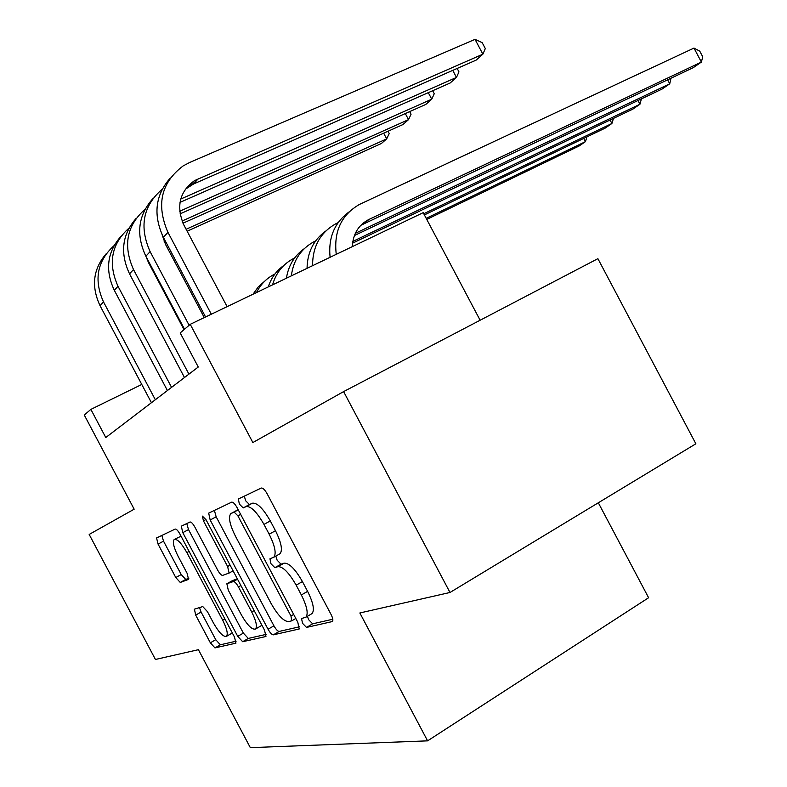 <?xml version="1.0" encoding="UTF-8"?>
<svg xmlns="http://www.w3.org/2000/svg" width="787" height="787" viewBox="0 0 787 787"><rect width="100%" height="100%" fill="white"/><g stroke="black" fill="none" stroke-linecap="round" stroke-linejoin="round"><path stroke-width="1.18" d="M302.523 623.304L306.517 627.426L332.409 621.543C333.304 620.441 332.852 618.07 331.042 614.431L267.078 493.685C264.776 489.681 262.848 487.802 261.274 488.048L238.333 498.997L239.376 504.103L243.203 507.93L246.085 506.612C250.856 505.972 256.818 511.904 263.979 524.408L269.164 534.206C274.997 545.991 276.542 553.664 273.807 557.235L269.951 558.77L270.954 563.708L274.86 567.683L277.9 566.66C282.897 566.453 288.977 572.621 296.168 585.164L301.352 594.962C307.038 606.423 308.534 613.84 305.848 617.224L301.549 618.523L302.523 623.304M307.422 616.3L308.652 619.703L312.646 623.816L332.803 619.231M244.334 496.125L245.623 500.729L249.459 504.536L252.361 503.208L246.085 506.612M275.844 556.084L277.132 560.216L281.057 564.181L284.117 563.148L277.9 566.66M194.409 609.138L195.688 615.119L210.355 642.802L214.959 647.908L235.933 643.166L234.526 637.126L179.889 534.009C177.951 530.576 176.386 528.933 175.216 529.061L156.564 537.964L158.059 544.102L175.786 577.55L180.272 582.459L188.555 579.389L187.09 573.251L178.108 556.291C173.77 547.624 172.451 542.036 174.143 539.528C177.134 538.613 181.374 542.981 186.883 552.612L222.682 620.186C226.912 628.646 228.181 634.027 226.489 636.339C223.331 637.116 218.943 632.581 213.307 622.724L207.443 611.656L202.78 606.57L194.251 609.217M343.614 391.601L597.894 258.667L695.875 443.779L449.997 592.483L343.614 391.601L252.863 442.55L190.228 324.323L180.193 332.921L198.265 367.017L105.773 437.523L90.869 409.388L84.278 415.034L134.164 509.189L89.177 534.442L155.433 659.467L198.413 649.688L250.325 747.65L427.597 740.852L648.606 597.736L598.327 502.775M449.997 592.483L359.856 612.975L427.597 740.852M268.062 629.236C270.128 632.886 271.889 634.755 273.345 634.843L299.198 628.99L297.811 622.251L237.054 507.576C234.88 503.769 233.08 501.968 231.653 502.165L208.683 513.124L210.178 520L268.062 629.236L273.925 625.822C275.991 629.462 277.762 631.331 279.218 631.41L299.513 626.796M265.652 636.565L242.671 641.71L237.743 636.368L182.8 532.661L181.305 526.178L190.001 522.007C191.241 521.87 192.854 523.552 194.861 527.083L217.674 570.132C219.671 573.664 221.334 575.415 222.642 575.386L229.086 573.074L227.62 566.502L203.449 520.866L202.397 516.115L205.997 519.676L264.491 630.082L265.967 636.378M480.129 320.23L423.19 212.667L190.228 324.323M141.768 384.45L90.869 409.388M311.455 613.939L312.016 613.604C314.751 610.21 313.275 602.793 307.609 591.352L301.352 594.962M284.117 563.148C289.144 562.912 295.243 569.06 302.424 581.573L307.609 591.352M279.355 554.117L280.044 553.733C282.808 550.143 281.293 542.469 275.48 530.713L269.164 534.206M252.361 503.208C257.162 502.549 263.143 508.451 270.295 520.925L275.48 530.713M214.389 510.389L216.15 516.774L273.925 625.822M291.751 620.825L290.964 616.014L237.9 515.859L234.132 512.071L230.739 513.704C228.181 517.246 229.755 524.752 235.451 536.193L271.033 603.363C277.811 615.306 283.654 621.386 288.544 621.592L291.751 620.825M237.103 510.212L238.176 509.701M266.134 634.381L248.299 638.434L242.671 641.71M186.775 523.552L188.506 529.582L243.36 633.112L248.299 638.434M241.334 614.804C247.305 625.203 252.037 629.944 255.519 629.029C257.408 626.531 256.139 620.845 251.722 611.981L238.441 586.915C236.395 583.315 234.693 581.524 233.345 581.554L226.853 583.757L228.289 590.181L241.334 614.804M260.91 625.901L261.815 625.026M232.627 580.521L237.359 578.878M231.683 633.338L232.283 632.886M181.059 536.203L174.596 539.282M161.827 535.435L163.529 541.151L181.226 574.549L185.722 579.439L188.841 578.288M199.455 607.594L201.098 612.05L215.746 639.693L220.35 644.789L236.12 641.198M352.36 246.616C352.95 234.162 358.36 225.171 368.582 219.612L701.394 62.084L693.986 48.086L359.384 204.463C341.312 214.979 333.609 231.604 336.256 254.339M360.79 225.338L693.298 67.643L701.394 62.084L702.722 56.743L699.771 51.165L693.986 48.086M348.936 212.028C334.445 222.682 328.169 237.763 330.097 257.28M185.289 189.283L193.553 183.991L476.115 60.137L482.874 54.185L475.023 39.35L189.765 162.427L183.184 165.9C161.069 182.614 155.993 204.777 167.965 232.381L211.319 314.22M170.346 177.96C155.255 195.068 152.934 214.851 163.381 237.33L205.574 316.974M227.109 306.645L183.961 225.2C175.914 206.617 179.426 191.762 194.487 180.636L482.874 54.185L485.313 48.568L482.185 42.665L475.023 39.35M329.822 257.418L330.019 256.66M354.396 235.559L662.123 89.029L669.737 83.806L667.622 79.812M355.321 233.345L669.737 83.806L670.986 78.208M338.085 222.662L335.842 223.754C320.319 232.539 312.567 246.518 312.577 265.681M325.788 231.024C313.629 239.828 307.383 252.263 307.048 268.337M352.576 243.173L632.797 109.157L639.959 104.238L637.991 100.52M352.832 241.412L639.959 104.238L641.395 98.896M315.617 240.92L313.865 241.776C300.86 248.958 293.354 260.32 291.347 275.863M304.166 248.761C294.308 255.814 288.396 265.632 286.419 278.224M424.38 214.93L605.144 128.124L611.912 123.48L610.073 120.017M423.75 213.749L611.912 123.48L613.476 118.394M283.93 265.376C276.424 270.698 271.21 277.88 268.278 286.911M294.613 257.988L293.285 258.648C282.848 264.294 275.942 273.03 272.568 284.855M426.761 219.425L579.045 146.028L585.43 141.65L583.718 138.414M426.18 218.333L585.43 141.65L586.994 136.84M264.944 280.969L258.264 286.891L253.04 294.22M274.938 273.994L273.984 274.476C266.291 278.568 260.467 284.599 256.532 292.548M162.181 189.234C143.027 205.84 139.014 226.636 150.12 251.633L189.126 325.267M152.629 198.904C138.069 215.5 135.807 234.615 145.861 256.237L184.522 329.212M204.286 317.584L165.624 244.619L162.083 234.703M180.007 202.397L450.144 82.999L456.48 77.421L452.751 70.377M180.725 199.052L456.48 77.421L458.959 71.873L457.149 68.449M144.985 209.362C126.668 225.554 122.851 245.613 133.515 269.557L188.919 374.14M136.121 218.402C122.054 234.546 119.85 253.02 129.54 273.846L184.473 377.534M184.02 329.645L148.556 262.701L145.969 256.434M180.075 213.867L425.806 104.425L431.748 99.192L428.285 92.659M179.721 211.231L431.748 99.192L434.257 93.722L432.663 90.721M128.96 228.141C111.41 243.931 107.76 263.311 118.011 286.281L171.566 387.371M120.706 236.621C107.091 252.312 104.956 270.207 114.302 290.285L167.415 390.539M182.977 223.203L402.934 124.553L408.522 119.634L405.305 113.554M182.063 221.029L408.522 119.634L411.05 114.253L409.663 111.616M113.987 245.711C97.126 261.107 93.633 279.847 103.51 301.923L155.344 399.737M106.284 253.67C93.092 268.947 91.007 286.281 100.038 305.681L151.448 402.708M164.178 241.56L165.349 241.038M187.139 231.201L381.41 143.5L386.673 138.876L383.663 133.2M163.391 239.504L164.316 239.091M186.116 229.263L386.673 138.876L389.221 133.564L388.001 131.252M312.646 623.816L306.517 627.426M249.459 504.536L243.203 507.93M281.057 564.181L274.86 567.683M302.424 581.573L296.168 585.164M270.295 520.925L263.979 524.408M216.15 516.774L210.178 520M279.218 631.41L273.345 634.843M291.938 620.736L295.804 618.474L291.997 620.687M293.669 614.44L290.964 616.014M240.655 514.364L237.9 515.859M238.254 509.838L234.132 512.071M237.369 510.074L231.221 513.399M243.36 633.112L237.743 636.368M188.506 529.582L182.8 532.661M233.1 570.831L229.086 573.074L233.1 570.831M230.079 565.135L227.62 566.502M205.919 519.538L203.449 520.866M254.162 610.584L251.722 611.981M240.891 585.538L238.441 586.915M237.526 579.202L233.345 581.554M232.814 580.413L227.03 583.669M224.885 618.926L222.682 620.186M189.106 551.392L186.883 552.612M185.722 579.439L180.272 582.459M181.226 574.549L175.786 577.55M163.529 541.151L158.059 544.102M220.35 644.789L214.959 647.908M215.746 639.693L210.355 642.802M201.098 612.05L195.688 615.119M369.123 219.357L362.994 224.177M167.965 232.381L163.381 237.33M198.344 178.629L193.553 183.991M150.12 251.633L145.861 256.237M133.515 269.557L129.54 273.846M118.011 286.281L114.302 290.285M103.51 301.923L100.038 305.681M312.016 613.604L305.848 617.224M280.044 553.733L273.807 557.235M261.294 625.675L255.519 629.029M232.637 580.511L227.02 583.669M232.027 633.142L226.489 636.339M368.582 219.612L362.463 224.433M194.487 180.636L189.716 185.998"/></g></svg>
